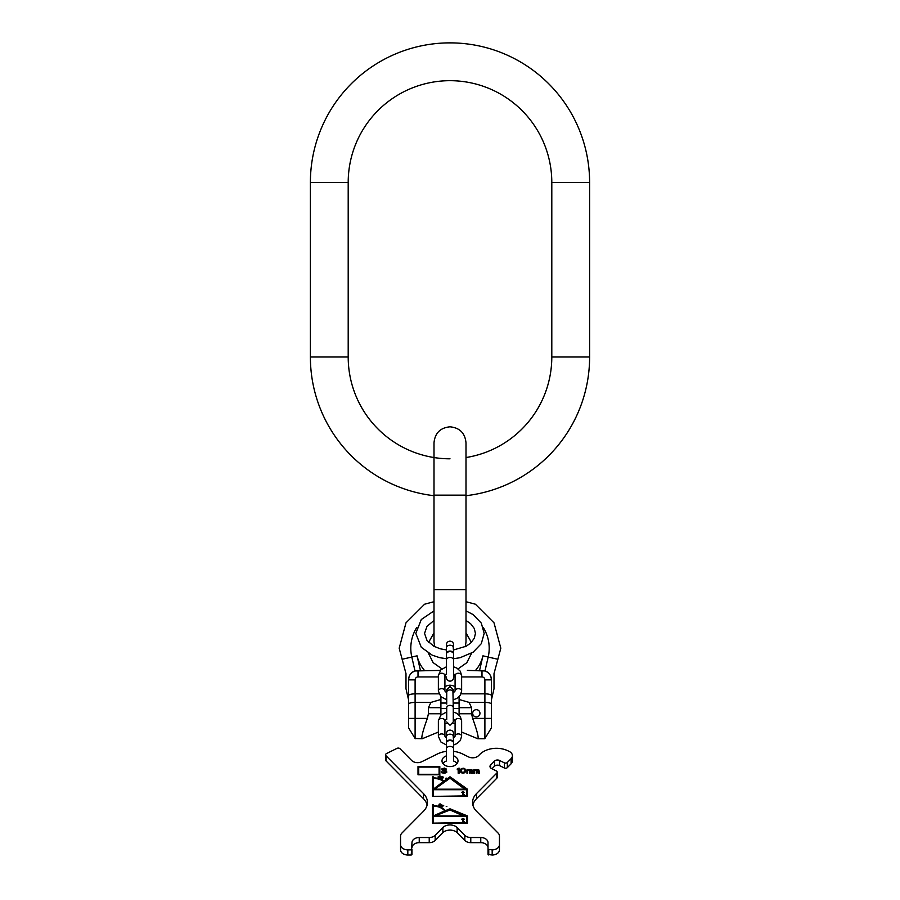 <?xml version="1.0" encoding="UTF-8"?>
<svg xmlns="http://www.w3.org/2000/svg" width="900" height="900" viewBox="0 0 900 900"><rect width="100%" height="100%" fill="white"/><g stroke="black" fill="none" stroke-linecap="round" stroke-linejoin="round"><path stroke-width="1.35" d="M450 458.809A101.801 101.801 0 0 1 348.199 357.007L348.199 182.486A101.801 101.801 0 0 1 450 80.685A101.801 101.801 0 0 1 551.801 182.486L551.801 357.007A101.801 101.801 0 0 1 465.998 457.537M434.002 495.697A139.612 139.612 0 0 1 310.387 357.007L310.387 182.486A139.612 139.612 0 0 1 450 42.874A139.612 139.612 0 0 1 589.613 182.486L589.613 357.007A139.612 139.612 0 0 1 465.998 495.697M409.072 676.778L408.555 679.86A9.45 9.45 0 0 1 414.765 670.972L440.325 670.399M467.381 670.399L485.235 670.972A9.45 9.45 0 0 1 491.445 679.86L491.445 695.587C491.119 694.541 488.936 693.956 484.897 693.832L461.07 693.832M408.555 713.306L408.555 699.817L405.99 688.736L405.99 673.627L399.184 648.225L405.99 622.822L424.598 604.215L434.002 601.695M428.423 713.745L440.91 713.745L440.91 715.028L440.91 699.48L430.931 702.394L428.423 707.681L428.423 713.745L427.365 718.391C422.887 730.8 421.144 737.595 422.134 738.754L415.103 738.484L415.103 718.391L408.555 718.391L408.555 727.852L408.555 679.86A9.45 9.45 0 0 1 414.765 670.972L412.223 672.379M411.716 672.795L410.344 674.325M465.998 601.695L475.402 604.215L494.01 622.822L500.816 648.225L494.01 673.627L494.01 688.736L491.445 699.817L491.445 713.306M408.555 695.587C408.881 694.541 411.064 693.956 415.103 693.832L438.93 693.832M444.915 686.79A9.09 9.09 0 0 1 455.085 686.79M461.632 676.946L481.995 676.946A2.914 2.914 0 0 1 484.897 679.86L491.445 679.86L490.928 676.778M489.656 674.325L488.284 672.795M487.777 672.379L485.235 670.972M459.09 715.028L459.09 713.745L471.577 713.745L472.635 718.391C477.113 730.8 478.856 737.595 477.866 738.754L484.74 738.754L491.445 727.852L491.445 695.587M491.445 727.852L491.445 718.391L484.897 718.391L484.897 702.394L469.069 702.394L459.09 699.48L459.09 696.758M408.555 727.852L415.26 738.754M459.09 713.745L459.09 699.48M440.91 699.48L440.91 696.758M471.577 713.745L471.577 707.681L469.069 702.394M472.691 713.306A3.634 3.634 0 0 1 476.325 709.673A3.634 3.634 0 0 1 479.959 713.306A3.634 3.634 0 0 1 476.325 716.94A3.634 3.634 0 0 1 472.691 713.306M430.931 702.394L415.103 702.394C411.064 702.518 408.881 703.102 408.555 704.149M484.897 679.86L484.897 702.394C488.936 702.518 491.119 703.102 491.445 704.149M459.09 708.48L453.274 708.48M446.726 708.48L440.91 708.48M434.002 610.875L421.301 619.504L415.822 633.398L421.301 647.291L432.236 655.178L439.796 657.697L446.366 658.699L446.366 660.026A3.634 2.576 180 0 1 450 657.461A3.634 2.576 180 0 1 453.634 660.026L453.634 654.165A3.634 2.576 180 0 0 450 651.6A3.634 2.576 180 0 0 446.366 654.165L446.366 674.528M453.623 653.906A3.634 2.576 180 0 0 453.634 653.648A3.634 2.576 180 0 0 450 651.082A3.634 2.576 180 0 0 446.366 653.648A3.634 2.576 180 0 0 446.377 653.906M461.632 675.551A3.274 2.317 0 0 0 458.359 673.245A3.274 2.317 0 0 0 455.085 675.551L455.085 690.986A3.274 2.317 0 0 1 458.359 688.669A3.274 2.317 0 0 1 461.632 690.986L461.632 675.551L460.282 671.22L456.964 668.16L453.634 666.821M438.368 675.551L438.368 690.986A3.274 2.317 180 0 1 441.641 688.669A3.274 2.317 180 0 1 444.915 690.986L444.915 675.551A3.274 2.317 180 0 0 441.641 673.245A3.274 2.317 180 0 0 438.368 675.551L440.843 669.847L446.366 666.821M461.632 720.799A3.274 2.317 0 0 0 458.359 718.492A3.274 2.317 0 0 0 455.085 720.799L455.085 736.222A3.274 2.317 0 0 1 458.359 733.916A3.274 2.317 0 0 1 461.632 736.222L461.632 720.799L460.282 716.467L456.964 713.408L453.274 711.979M438.368 720.799L438.368 736.222A3.274 2.317 180 0 1 441.641 733.916A3.274 2.317 180 0 1 444.915 736.222L444.915 720.799A3.274 2.317 180 0 0 441.641 718.492A3.274 2.317 180 0 0 438.368 720.799L440.843 715.095L446.726 711.979M438.368 736.222L440.843 741.938L446.366 744.964L446.366 748.98A3.634 2.576 180 0 1 450 746.404A3.634 2.576 180 0 1 453.634 748.98L453.634 743.119A3.634 2.576 180 0 0 450 740.543A3.634 2.576 180 0 0 446.366 743.119L446.366 761.018A7.999 5.659 180 0 0 442.879 763.492M453.623 742.86A3.634 2.576 180 0 0 453.634 742.601A3.634 2.576 180 0 0 450 740.036A3.634 2.576 180 0 0 446.366 742.601A3.634 2.576 180 0 0 446.377 742.86M464.546 815.929L434.981 815.929L450 809.989L464.546 816.435M433.271 822.611L433.271 816.435L466.729 816.435L466.729 822.611L433.271 823.117M464.299 821.633L463.331 821.374L463.207 819.529L464.546 819.18L463.207 819.18L463.207 818.482L461.632 819.18L462.6 819.529L462.848 821.633L464.299 821.981M433.271 815.411L433.271 806.153A13.084 9.259 0 0 1 444.701 810.889L433.271 815.929L444.701 810.889M465.401 789.188L434.599 789.188L450 778.23L465.401 789.705M433.271 795.87L433.271 789.705L466.729 789.705L466.729 795.87L433.271 796.387M464.299 794.768L463.331 794.509L463.207 792.675L464.546 792.326L463.207 792.326L463.207 791.617L461.632 792.326L462.6 792.675L462.848 794.768L464.299 795.127M433.271 788.67L433.271 778.387A14.546 10.283 0 0 1 443.52 781.38L433.271 789.188L443.52 781.38M438.48 776.857L439.841 776.317L438.48 777.127M440.449 805.174L438.964 805.005L440.426 805.32M441.9 805.387L443.363 805.455L442.069 806.58L441.675 805.23L441.157 806.096L441.945 806.794L443.7 805.567L441.9 805.072M439.088 774.281L418.736 774.281L418.736 767.081L439.088 767.081L439.088 774.788M461.059 770.299L461.812 768.982L463.781 768.758L464.85 769.635L464.85 771.716L462.274 772.594L461.059 770.299M499.444 844.717L499.444 849.859A7.268 5.141 180 0 1 492.176 855L488.025 854.482L488.025 849.341L492.176 849.859A7.268 5.141 0 0 0 499.444 844.717L499.444 836.055A7.268 5.141 0 0 0 498.127 833.107L476.516 811.271A21.814 15.424 180 0 1 472.567 802.429A21.814 15.424 180 0 1 476.516 793.586L476.516 798.727A21.814 15.424 0 0 0 472.871 805.005M488.025 849.341L488.025 842.659A7.268 5.141 180 0 0 480.757 837.518L470.779 837.518A7.268 5.141 0 0 1 464.827 835.324L457.144 827.572L457.144 832.714A8.73 6.165 0 0 0 442.856 832.714L435.173 840.465A7.268 5.141 180 0 1 429.221 842.659L419.243 842.659A7.268 5.141 0 0 0 411.975 847.8M429.221 842.659L429.221 837.518A7.268 5.141 0 0 0 435.173 835.324L442.856 827.572A8.73 6.165 180 0 1 457.144 827.572M429.221 837.518L419.243 837.518L419.243 842.659M411.975 849.341L411.975 854.482L411.244 855L411.975 842.659A7.268 5.141 180 0 1 419.243 837.518M411.244 849.859L407.824 849.859A7.268 5.141 0 0 1 400.556 844.717L400.556 836.055A7.268 5.141 0 0 1 401.873 833.107L423.484 811.271A21.814 15.424 180 0 0 427.433 802.429A21.814 15.424 180 0 0 423.484 793.586L385.976 755.707A2.183 1.541 0 0 1 385.582 754.819A2.183 1.541 0 0 1 386.516 753.559L397.001 748.361A2.183 1.541 0 0 1 400.039 748.744L411.637 760.455A7.268 5.141 180 0 0 421.762 761.726L437.49 753.941A21.814 15.424 180 0 1 446.366 751.365L446.366 751.241M453.634 751.241L453.634 751.365A21.814 15.424 180 0 1 462.51 753.941L468.473 756.889A7.268 5.141 180 0 0 478.598 755.617L479.767 754.436A20.363 14.4 0 0 1 508.129 750.904L509.321 751.489A7.268 5.141 0 0 1 512.415 755.707A7.268 5.141 0 0 1 511.099 758.655L507.353 762.446L507.353 767.587A2.183 1.541 180 0 1 504.315 767.97L499.545 765.607A3.634 2.576 0 0 0 494.483 766.238L494.483 761.096A3.634 2.576 180 0 1 499.545 760.466L504.315 762.817A2.183 1.541 0 0 0 507.353 762.446M497.228 772.178L497.228 777.319A2.183 1.541 180 0 1 496.834 778.196L496.834 773.055A2.183 1.541 0 0 0 497.228 772.178A2.183 1.541 0 0 0 496.305 770.906L491.535 768.555A3.634 2.576 180 0 1 489.983 766.44A3.634 2.576 180 0 1 490.646 764.966L494.483 761.096M496.834 773.055L476.516 793.586M453.634 755.876A7.999 5.659 180 0 1 457.999 760.916A7.999 5.659 180 0 1 450 766.575A7.999 5.659 180 0 1 442.001 760.916A7.999 5.659 180 0 1 446.366 755.876M432.551 823.117L467.449 823.117L467.449 815.929L450 808.796L445.331 810.641A13.815 9.765 0 0 0 433.271 805.635L433.271 804.611L432.551 804.611L432.551 823.117L432.551 805.129L433.271 805.129M432.551 796.387L467.449 796.387L467.449 789.188L450 776.768L444.037 781.009A15.266 10.8 0 0 0 433.271 777.87L433.271 776.846L432.551 776.846L432.551 796.387L432.551 777.364L433.271 777.364M440.01 775.991L437.951 776.992L439.369 778.005L440.359 777.33L439.785 777.184L440.359 776.081L439.841 776.565M441.394 777.656L442.44 778.433L440.764 778.264L442.125 778.815L442.845 778.196L441.439 777.42L441.923 776.812L443.61 777.24L441.821 776.52L441.394 777.656M446.479 778.151L445.882 778.23L446.479 778.151M440.741 805.129L439.189 804.544L441.067 804.611L440.044 803.812L438.649 805.196L439.751 805.871L440.741 805.129M446.85 806.479L446.243 806.512L446.85 806.479M439.819 766.564L418.005 766.564L418.005 774.788L439.819 774.788L439.819 766.564M445.511 769.309L446.276 768.982L444.454 768.105L441.877 768.87L442.485 770.625L445.973 771.604L444.611 772.594L441.27 771.829L441.877 772.808L444.611 773.246L446.58 772.481L446.58 771.064L442.642 769.635L443.7 768.758L445.511 769.309M459.09 773.246L459.09 768.105L457.267 768.87L457.267 769.748L458.179 768.982L458.179 773.246L459.09 773.246L459.09 768.623L457.267 769.748M460.305 770.186L460.609 772.043L462.116 773.134L464.692 772.808L465.75 771.165L465.446 769.309L463.939 768.217L461.363 768.544L460.305 770.186M467.719 773.246L467.719 770.512L468.484 770.186L469.395 770.625L469.395 773.246L470.149 773.246L470.756 770.186L471.814 770.625L471.814 773.246L472.567 773.246L471.971 769.86L466.965 769.748L466.965 773.246L467.719 773.246L467.719 771.03M474.536 773.246L474.536 770.512L475.301 770.186L476.213 770.625L476.213 773.246L476.966 773.246L477.574 770.186L478.631 770.625L478.631 773.246L479.385 773.246L478.777 769.86L473.782 769.748L473.782 773.246L474.536 773.246L474.536 771.03M453.634 748.98L453.634 761.018A7.999 5.659 180 0 1 457.121 763.492M496.834 778.196L476.516 798.727M491.974 768.769L494.483 766.238M512.415 755.707L512.415 760.849A7.268 5.141 180 0 1 511.099 763.796L507.353 767.587M427.129 805.005A21.814 15.424 0 0 0 423.484 798.727L385.976 760.849A2.183 1.541 180 0 1 385.582 759.96L385.582 754.819M411.244 855L407.824 855A7.268 5.141 180 0 1 400.556 849.859L400.556 844.717M488.025 847.8A7.268 5.141 0 0 0 480.757 842.659L470.779 842.659A7.268 5.141 180 0 1 464.827 840.465L457.144 832.714M467.449 823.117L467.449 816.435L450 809.314L445.331 811.159A13.815 9.765 0 0 0 433.271 806.153L433.271 805.635M467.449 796.387L467.449 789.705L450 777.285L444.037 781.526A15.266 10.8 0 0 0 433.271 778.387L433.271 777.87M439.312 777.352L439.256 777.982M439.841 776.317L439.312 777.577M440.662 805.477L440.449 804.746M439.189 804.634L438.705 805.365M462.6 793.181L462.6 794.419M463.207 792.135L462.6 792.135M462.6 820.046L462.6 821.284M463.207 819L462.6 819M439.189 804.116L439.189 804.78M439.819 774.788L439.819 767.081L439.088 767.081M418.736 767.081L418.005 767.081L418.005 774.788M446.884 772.043L442.789 770.479L442.642 769.635M445.973 771.93L444.611 773.1L441.495 772.335M446.085 769.309L443.7 768.623L441.743 769.781M458.179 769.5L458.179 773.246M465.75 771.165L465.154 769.387L463.027 768.623L460.912 769.387L460.305 771.165M464.996 771.064L464.85 772.234L463.027 773.212L461.205 772.234L461.059 771.064M467.719 770.265L466.965 770.265L466.965 773.246M470.194 770.558L469.001 770.265M472.567 773.246L472.567 771.131L471.42 770.265M471.814 771.131L471.814 773.246M470.149 773.246L470.149 771.131M469.395 771.131L469.395 773.246M474.536 770.265L473.782 770.265L473.782 773.246M477.011 770.558L475.819 770.265M479.385 773.246L479.385 771.131L478.238 770.265M478.631 771.131L478.631 773.246M476.966 773.246L476.966 771.131M476.213 771.131L476.213 773.246M589.613 357.007L551.801 357.007M589.613 182.486L551.801 182.486M310.387 182.486L348.199 182.486M310.387 357.007L348.199 357.007M450 495.157L465.998 495.157L465.998 442.811C465.053 433.091 459.72 427.759 450 426.814C440.28 427.759 434.947 433.091 434.002 442.811L434.002 495.157L450 495.157M434.689 646.684L434.002 642.049L434.002 589.691L465.998 589.691L465.998 495.157M416.745 627.48A39.195 39.195 0 0 0 411.806 657.045L417.06 655.83A33.817 33.817 0 0 0 424.62 670.567M402.142 659.273L411.806 657.045L415.001 670.894M483.255 627.48A39.195 39.195 0 0 1 488.194 657.045L482.94 655.83L479.543 670.567M497.858 659.273L488.194 657.045L484.999 670.894M427.365 718.391L415.103 718.391L415.103 679.86A2.914 2.914 0 0 1 418.005 676.946L418.005 670.511M415.103 679.86L408.555 679.86M455.085 676.946L453.634 676.946M446.366 676.946L444.915 676.946M438.368 676.946L418.005 676.946M481.995 676.946L481.995 670.511M475.38 670.567A33.817 33.817 0 0 0 482.94 655.83M417.06 655.83L420.457 670.567M428.423 707.681L440.91 707.681M459.09 707.681L471.577 707.681M472.635 718.391L484.897 718.391L484.897 738.484M446.366 653.648L446.366 644.783C446.58 642.577 447.795 641.363 450 641.149C452.205 641.363 453.42 642.577 453.634 644.783L453.634 647.786A3.634 2.576 180 0 0 450 645.221A3.634 2.576 180 0 0 446.366 647.786L446.366 644.783L446.816 646.549M447.064 691.256L446.726 689.816L450 686.543L453.274 689.816L453.274 692.269A3.274 2.317 180 0 0 450 689.951A3.274 2.317 180 0 0 446.726 692.269L446.726 704.092M452.936 691.256L453.274 707.692A3.274 2.317 180 0 0 450 705.375A3.274 2.317 180 0 0 446.726 707.692L446.726 719.516M446.366 742.601L446.366 733.736C446.58 731.531 447.795 730.316 450 730.102C452.205 730.316 453.42 731.531 453.634 733.736L453.634 736.74A3.634 2.576 180 0 0 450 734.175A3.634 2.576 180 0 0 446.366 736.74L446.366 733.736L446.816 735.502M488.756 855L488.756 849.859M492.176 855L492.176 849.859M511.099 763.796L511.099 758.655M504.315 762.817L504.315 767.97M499.545 765.607L499.545 760.466M490.646 767.914L490.646 764.966M385.976 760.849L385.976 755.707M423.484 793.586L423.484 798.727M407.824 855L407.824 849.859M435.173 840.465L435.173 835.324M442.856 827.572L442.856 832.714M464.827 840.465L464.827 835.324M470.779 842.659L470.779 837.518M480.757 837.518L480.757 842.659M465.311 646.684L465.998 642.049L465.998 589.691M434.002 589.691L434.002 495.157M434.002 632.869L428.614 642.352M428.377 653.153L433.136 662.625L441.945 668.891M458.055 668.891L466.796 662.704L471.623 653.153M471.386 642.352L465.998 632.869M422.19 738.754L438.368 732.06M461.632 732.06L477.81 738.754M459.09 703.046L453.274 703.046M446.726 703.046L440.91 703.046M455.085 723.566L452.858 723.566M447.142 723.566L444.915 723.566M453.634 658.699L460.103 657.709L473.164 652.163L481.298 643.68L484.178 633.398L481.298 623.104L473.164 614.621L465.998 610.875M465.998 620.471L470.599 623.678L474.277 628.459L475.447 633.398L474.277 638.325L470.599 643.117L466.132 646.245L453.634 649.935M446.366 649.935L440.19 648.788L433.822 646.222L426.994 640.429L424.553 633.398L426.994 626.355L434.002 620.471M446.366 677.531C446.58 679.736 447.795 680.951 450 681.165C452.205 680.951 453.42 679.736 453.634 677.531L453.634 674.528M453.634 660.026L453.634 677.531M453.184 646.549L453.634 653.648M455.085 690.986L453.274 692.933M446.726 692.933L444.915 690.986M455.085 675.551L453.634 673.796M446.366 673.796L444.915 675.551M461.632 690.986L460.282 695.317L456.964 698.377L453.274 699.806M446.726 699.806L440.843 696.69L438.368 690.986M446.726 721.969L450 725.242L453.274 721.969L453.274 704.092M453.274 719.516L453.274 721.969M446.726 692.269L446.726 689.816L446.726 692.269M455.085 736.222L453.634 737.989M446.366 737.989L444.915 736.222M455.085 720.799L453.274 718.852M446.726 718.852L444.915 720.799M461.632 736.222L460.282 740.565L456.964 743.614L453.634 744.964M453.184 735.502L453.634 742.601"/></g></svg>
